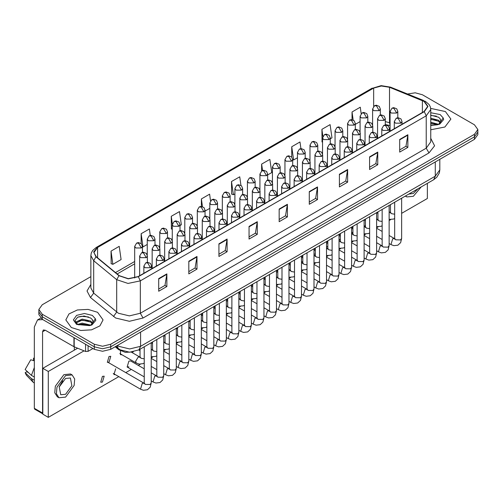 <?xml version="1.0" encoding="UTF-8"?>
<svg xmlns="http://www.w3.org/2000/svg" width="503" height="503" viewBox="0 0 503 503"><rect width="100%" height="100%" fill="white"/><g stroke="black" fill="none" stroke-linecap="round" stroke-linejoin="round"><path stroke-width="0.75" d="M390.064 125.624L389.253 125.31M133.301 351.893L125.329 352.333L118.752 349.692L115.193 346.756M445.413 111.509L430.706 108.403L445.413 111.509L450.864 119.098L445.413 111.509M97.595 312.325L88.075 309.383L77.336 309.999L68.993 313.947L65.855 319.914L71.3 327.503L80.82 330.44L91.565 329.83L99.908 325.875L103.04 319.914L97.595 312.325L88.075 309.383L77.336 309.999L68.993 313.947L65.855 319.914L71.3 327.503L80.82 330.44L91.565 329.83L99.908 325.875L103.04 319.914L97.595 312.325M424.054 101.392L427.682 106.447L424.054 111.509L138.13 276.587L128.284 278.656L119.211 275.631L96.199 256.662L93.96 252.556L97.588 247.495L373.666 88.107L381.349 86.038L389.536 87.302L424.054 101.392M424.274 101.26L389.718 87.157L381.324 85.856L373.446 87.981L97.368 247.369L93.696 251.915L95.947 256.763L118.96 275.732L128.259 278.832L138.344 276.713L424.274 111.635L427.996 106.447L424.274 101.26M90.861 276.681L42.271 304.73L38.869 309.477L38.869 314.538L42.271 319.279L94.306 349.321L94.306 346.793L102.524 348.755L110.742 346.793L474.448 136.81L477.85 132.063L474.448 136.81L110.742 346.793L102.524 348.755L94.306 346.793L42.271 316.752L94.306 346.793L94.306 344.266L102.524 346.227L110.742 344.266L474.448 134.276L477.85 129.535L474.448 124.794L422.413 94.746L415.22 92.81L407.549 93.992M38.869 312.005L42.271 316.752L38.869 312.005M158.671 278.612L158.671 291.262L166.883 286.515L166.883 273.865L158.671 278.612M158.671 289.018L164.997 285.364L166.883 273.865M164.94 285.396L166.883 286.515M188.795 261.22L188.795 273.865L197.013 269.124L197.013 256.473L188.795 261.22M188.795 271.626L195.12 267.967L197.013 256.473M195.07 268.005L197.013 269.124M218.918 243.823L218.918 256.473L227.136 251.733L227.136 239.082L218.918 243.823M218.918 254.229L225.25 250.576L227.136 239.082M225.193 250.607L227.136 251.733M249.048 226.432L249.048 239.082L257.266 234.335L257.266 221.685L249.048 226.432M249.048 236.838L255.373 233.185L257.266 221.685M255.323 233.216L257.266 234.335M399.678 139.463L399.678 152.113L407.895 147.373L407.895 134.722L399.678 139.463M399.678 149.869L406.009 146.216L407.895 134.722M405.952 146.247L407.895 147.373M369.554 156.861L369.554 169.511L377.766 164.764L377.766 152.113L369.554 156.861M369.554 167.266L375.879 163.613L377.766 152.113M375.823 163.645L377.766 164.764M339.424 174.252L339.424 186.902L347.642 182.155L347.642 169.511L339.424 174.252M339.424 184.658L345.756 181.005L347.642 169.511M345.699 181.036L347.642 182.155M309.301 191.643L309.301 204.293L317.519 199.553L317.519 186.902L309.301 191.643M309.301 202.049L315.626 198.396L317.519 186.902M315.57 198.427L317.519 199.553M279.171 209.041L279.171 221.691L287.389 216.944L287.389 204.293L279.171 209.041M279.171 219.446L285.503 215.787L287.389 204.293M285.446 215.825L287.389 216.944M430.782 129.799L444.878 126.989L450.864 119.098L444.878 126.989L430.782 129.799M38.869 309.477L42.271 314.218L94.306 344.266M180.011 225.551L181.338 224.784L179.483 211.568L171.265 216.309L171.397 228.884M150.259 235.404L149.36 228.959L141.142 233.706L141.142 243.509M111.012 251.098L112.867 264.314L121.085 259.573L119.23 246.357L111.012 251.098L111.144 263.673M267.665 174.943L271.714 172.604L269.86 159.388L261.648 164.129L261.648 170.894M300.913 148.586L299.989 141.997L291.771 146.738L291.771 157.137M330.27 138.797L331.967 137.816L330.113 124.599L321.901 129.346L322.033 141.921M361.141 113.634L360.242 107.208L352.025 111.955L352.025 119.683M210.537 200.804L209.606 194.177L201.395 198.918L201.395 206.4M240.943 185.387L239.736 176.779L231.518 181.526L231.65 194.101M231.518 181.526L233.373 194.743L234.876 193.875M233.373 194.743L231.518 194.051M261.648 164.129L262.535 170.454M291.771 146.738L293.626 159.954L297.48 157.728M293.626 159.954L292.708 159.614M322.524 142.104L321.901 141.871M321.901 129.346L322.882 136.351M355.313 124.342L360.091 121.581M352.025 111.955L353.163 120.041M205.054 211.09L209.833 208.336M201.395 198.918L202.47 206.614M172.265 229.211L171.265 228.834M171.265 216.309L172.34 223.973M141.142 233.706L142.997 246.923L147.222 244.483M142.997 246.923L142.45 246.715M112.867 264.314L111.012 263.622M94.306 349.321L102.524 351.289L110.742 349.321L474.448 139.337L477.85 134.597L477.85 129.535M440.949 121.449L440.037 118.664L438.471 117.23L430.782 115.193M430.782 125.134L437.264 124.807L439.723 124.09L443.659 119.544L443.181 117.979L438.754 124.178M430.782 122.242L438.553 124.323M430.782 123.241L437.579 124.738M430.782 118.224L438.459 120.242L440.496 122.361M430.782 119.224L438.459 121.248L440.156 122.839M440.037 118.664L441.018 121.116M430.782 115.439L436.378 116.149M430.782 119.456L436.29 120.142M430.782 123.468L436.29 124.159M93.13 322.266L92.212 319.474L90.647 318.047L84.152 316.022L77.676 317.223L74.978 320.656L77.431 324.215L89.446 325.623L91.904 324.907L95.84 320.361L95.356 318.789L90.936 324.988M77.688 324.366L82.184 323.096L90.729 325.139M88.471 324.969L81.492 324.372L78.72 324.875L82.184 324.102L89.76 325.554M75.727 322.744L75.991 321.983L82.184 319.078L90.641 321.059L92.671 323.178M75.966 323.033L82.184 320.084L90.641 322.065L92.338 323.655M92.212 319.474L93.2 321.933M78.059 317.035L81.492 316.343L88.559 316.965M78.707 320.864L81.492 320.354L88.471 320.958M88.075 345.724L88.075 351.339L92.936 348.535M42.849 319.612L37.536 319.933L34.33 327.025L34.33 408.304L42.548 413.045L42.548 331.773L43.346 329.999L45.283 330.188L73.922 346.724L73.922 337.551M42.818 413.862L34.732 409.19L34.33 408.304M74.312 350.145L74.312 346.907M42.548 413.045L42.818 413.837M88.075 351.339L85.598 351.465L73.922 346.724M109.057 362.185L110.798 356.325L109.057 356.495L107.309 362.361L109.057 362.185M102.449 382.066L104.19 376.206L102.449 376.376L100.701 382.242L102.449 382.066M144.26 368.812L130.623 360.94L128.881 361.116L127.14 366.976L128.881 366.806M289.816 270.111L288.967 269.262M302.448 261.742L301.492 261.61M315.324 253.977L314.01 254.229M327.849 246.363L326.535 247.086M352.892 231.896L351.666 233.53M365.411 225.042L364.606 226.539M401.664 213.335L427.343 198.509L427.343 183.388M84.064 350.843L48.294 371.491L48.294 417.345L118.815 376.634M125.788 372.61L131.34 369.403M138.312 365.379L140.293 364.235M151.233 357.916L152.811 357.004M163.752 350.692L165.336 349.78M176.276 343.461L177.855 342.549M188.795 336.23L190.379 335.319M201.319 329L202.898 328.088M213.838 321.775L215.422 320.857M226.363 314.545L227.941 313.633M238.881 307.314L240.465 306.402M251.406 300.084L252.984 299.172M263.924 292.853L265.509 291.941M276.449 285.629L278.027 284.711M288.967 278.398L290.552 277.486M301.492 271.167L303.07 270.256M314.01 263.937L315.595 263.025M326.535 256.712L328.113 255.794M339.053 249.482L340.638 248.57M351.578 242.251L353.156 241.339M364.097 235.02L365.681 234.109M376.621 227.79L378.199 226.878M389.14 220.566L390.724 219.648M340.355 239.019L339.053 240.201M115.665 368.743L113.923 374.609L115.313 374.609M120.469 350.811L120.531 354.728L121.921 354.728M77.619 348.239L42.818 368.328L42.818 414.183L48.294 417.345M48.294 371.491L42.818 368.328M408.82 194.076L413.372 193.448L417.924 188.826M405.594 195.944L406.789 196.95L413.372 196.296L421.156 186.959M65.553 394.264L71.879 385.732L70.395 377.973L65.553 378.451L59.222 386.983L60.712 394.742L65.553 394.264M59.291 386.757L62.768 380.74M34.33 358.457L33.506 358.205L33.506 360.148L34.33 360.626M72.136 374.949L70.489 373.999L63.906 374.653L55.305 386.26L54.777 392.78L57.323 396.81L58.964 397.76L65.553 397.106L74.155 385.505L74.683 378.985L72.136 374.949L65.553 375.603L56.946 387.209L56.418 393.723L58.964 397.76M34.33 367.511L31.419 375.383L25.15 369.516L30.771 359.79L34.33 360.865M34.33 377.061L31.419 375.383M28.539 372.692L26.835 371.711L25.15 372.679L31.419 378.545L34.33 380.224M31.419 378.545L32.997 382.117L34.33 383.091M34.33 357.979L33.506 358.205M25.15 372.679L26.338 375.188L32.997 382.117M118.752 348.843L118.752 349.692M430.782 138.325L434.605 145.826L428.984 152.937L143.059 318.015L140.318 313.268L426.242 148.196L430.782 141.871L430.782 109.484L426.242 115.809L424.274 111.635M143.059 318.015L129.365 321.291L115.671 318.015L90.49 297.55L86.994 290.954L90.861 284.428M118.406 313.268L129.365 315.89L140.318 313.268L140.318 280.888L128.013 283.472L116.671 279.693L93.665 260.724L90.861 255.593L90.861 287.974L93.665 293.104L118.406 313.268M430.782 109.484L430.323 106.843L429.028 104.467L425.444 101.386L422.577 100.443M423.407 100.399L390.542 87.113L381.161 85.655L373.446 87.981M97.368 247.369L96.199 247.495L92.659 250.519L91.313 252.965L90.861 255.593M95.947 256.763L93.665 260.724L93.665 293.104L90.49 297.55M390.542 87.113L389.718 87.157M118.96 275.732L116.671 279.693L116.671 312.074L113.502 316.519M138.344 276.713L140.318 280.888L426.242 115.809L426.242 148.196L428.984 152.937M110.742 344.266L110.742 349.321M474.448 134.276L474.448 139.337M42.271 314.218L42.271 319.279M97.588 247.495L97.588 257.806M422.401 100.587L422.401 112.465M389.536 87.302L389.536 122.719L385.292 121.619M390.064 122.939L389.536 122.719L390.064 125.115M373.666 88.107L373.666 106.403M134.703 261.491L115.501 272.576M279.171 209.437L287.358 204.715M309.301 192.045L317.481 187.323M339.424 174.654L347.611 169.926M369.554 157.257L377.734 152.535M399.678 139.865L407.864 135.144M249.048 226.834L257.228 222.106M218.918 244.225L227.105 239.503M188.795 261.617L196.975 256.895M158.671 279.014L166.851 274.286M117.4 345.479L118.683 346.322L129.636 348.937L140.595 346.322L435.284 176.182L439.823 169.857L439.358 172.925L436.818 177.251L433.68 179.728L138.985 349.868L140.595 346.322L140.595 332.087M435.284 161.947L435.284 176.182L433.68 179.728M116.979 345.724L118.362 348.535L115.784 346.41M400.916 123.16L402.048 121.581L400.96 118.89L397.992 117.708L396.238 118.224L398.175 118.419L400.916 123.16L395.44 123.16L394.302 121.581L396.238 118.224M389.14 243.534L390.957 244.584L392.698 238.718L394.44 238.541L389.14 235.486M394.817 238.938L394.578 239.151L394.692 238.397L395.71 239.824L400.482 239.912L401.664 238.397L400.633 242.609L397.904 245.181L393.843 245.671L390.957 244.584M396.678 113.081L397.81 111.503L396.722 108.811L393.755 107.636L392 108.145L393.937 108.34L396.678 113.081L391.202 113.081L390.064 111.503L392 108.145M389.14 212.291L390.202 212.404L389.14 211.788M390.58 212.794L390.341 213.008L390.454 212.26L391.472 213.681L394.692 214.221M379.224 110.635L380.356 109.057L379.268 106.366L376.301 105.19L374.546 105.699L376.483 105.894L379.224 110.635L373.748 110.635L372.61 109.057L374.546 105.699M388.391 130.39L389.529 128.806L388.442 126.115L385.468 124.939L383.72 125.454L385.656 125.643L388.391 130.39L382.915 130.39L381.783 128.806L383.72 125.454M376.621 250.764L378.432 251.808L380.18 245.948L381.922 245.772L376.621 242.71M382.293 246.162L382.06 246.382L382.167 245.627L383.192 247.055L387.958 247.136L389.14 245.627L388.109 249.84L385.38 252.412L381.324 252.902L378.432 251.808M375.873 137.621L377.005 136.036L375.917 133.345L372.949 132.17L371.195 132.685L373.132 132.874L375.873 137.621L370.397 137.621L369.259 136.036L371.195 132.685M364.097 257.989L365.914 259.039L367.655 253.172L369.397 253.003L364.097 249.941M369.774 253.393L369.535 253.613L369.648 252.858L370.667 254.279L375.439 254.367L376.621 252.858L375.59 257.071L372.861 259.642L368.8 260.133L365.914 259.039M363.348 144.845L364.486 143.267L363.399 140.576L360.425 139.4L358.677 139.909L360.613 140.104L363.348 144.845L357.872 144.845L356.74 143.267L358.677 139.909M351.578 265.219L353.389 266.269L355.137 260.403L356.879 260.233L351.578 257.171M357.249 260.623L357.017 260.843L357.124 260.089L358.149 261.51L362.915 261.598L364.097 260.089L363.065 264.301L360.337 266.873L356.281 267.363L353.389 266.269M350.83 152.076L351.962 150.498L350.874 147.807L347.906 146.625L346.152 147.14L348.089 147.335L350.83 152.076L345.354 152.076L344.215 150.498L346.152 147.14M339.053 272.45L340.871 273.5L342.612 267.634L344.354 267.458L339.053 264.402M344.731 267.854L344.492 268.068L344.605 267.319L345.624 268.74L350.396 268.828L351.578 267.319L350.547 271.532L347.818 274.097L343.756 274.594L340.871 273.5M384.16 120.311L385.292 118.733L384.204 116.042L381.23 114.86L379.482 115.376L381.419 115.571L384.16 120.311L378.677 120.311L377.546 118.733L379.482 115.376M376.621 219.522L377.684 219.629L376.621 219.019M378.055 220.025L377.822 220.239L377.935 219.484L378.954 220.911L382.167 221.452M371.635 127.542L372.767 125.957L371.679 123.266L368.712 122.091L366.957 122.606L368.894 122.795L371.635 127.542L366.159 127.542L365.021 125.957L366.957 122.606M364.097 226.752L365.159 226.859L364.097 226.243M365.536 227.249L365.297 227.469L365.411 226.715L366.429 228.142L369.648 228.683M359.117 134.773L360.249 133.188L359.161 130.497L356.187 129.321L354.439 129.837L356.375 130.026L359.117 134.773L353.634 134.773L352.502 133.188L354.439 129.837M351.578 233.983L352.641 234.09L351.578 233.474M353.012 234.48L352.779 234.7L352.892 233.945L353.911 235.366L357.124 235.913M366.706 117.865L367.838 116.287L366.75 113.596L363.776 112.414L362.028 112.93L363.965 113.125L366.706 117.865L361.223 117.865L360.091 116.287L362.028 112.93M354.181 125.096L355.313 123.512L354.225 120.821L351.257 119.645L349.503 120.16L351.44 120.349L354.181 125.096L348.705 125.096L347.567 123.512L349.503 120.16M341.663 132.327L342.795 130.742L341.707 128.051L338.733 126.875L336.985 127.391L338.921 127.58L341.663 132.327L336.18 132.327L335.048 130.742L336.985 127.391M329.138 139.551L330.27 137.973L329.182 135.282L326.214 134.106L324.46 134.615L326.397 134.81L329.138 139.551L323.662 139.551L322.524 137.973L324.46 134.615M443.181 117.979L440.106 114.577L430.782 112.76M430.782 125.436L437.264 124.807M95.356 318.789L92.282 315.387L84.447 313.514L76.613 315.387L73.369 319.914L76.613 324.435L89.446 325.623M42.548 331.773L45.283 330.188M74.18 337.702L74.18 346.85M85.598 351.465L85.598 344.291M346.592 142.003L347.724 140.419L346.636 137.728L343.668 136.552L341.914 137.067L343.851 137.256L346.592 142.003L341.116 142.003L339.978 140.419L341.914 137.067M339.053 241.207L340.116 241.321L339.053 240.704M340.493 241.71L340.254 241.93L340.368 241.176L341.386 242.597L344.605 243.138M338.305 159.306L339.443 157.728L338.356 155.031L335.382 153.855L333.634 154.371L335.57 154.566L338.305 159.306L332.829 159.306L331.697 157.728L333.634 154.371M326.535 279.681L328.346 280.731L330.094 274.864L331.835 274.688L326.535 271.626M332.206 275.084L331.974 275.298L332.081 274.544L333.105 275.971L337.871 276.059L339.053 274.544L338.022 278.756L335.294 281.328L331.238 281.818L328.346 280.731M325.787 166.537L326.919 164.953L325.831 162.262L322.863 161.086L321.109 161.601L323.045 161.79L325.787 166.537L320.31 166.537L319.172 164.953L321.109 161.601M314.01 286.911L315.827 287.955L317.569 282.095L319.311 281.919L314.01 278.857M319.688 282.309L319.449 282.529L319.562 281.774L320.581 283.202L325.353 283.283L326.535 281.774L325.504 285.987L322.775 288.559L318.713 289.049L315.827 287.955M313.262 173.768L314.4 172.183L313.312 169.492L310.338 168.316L308.591 168.832L310.527 169.021L313.262 173.768L307.786 173.768L306.654 172.183L308.591 168.832M301.492 294.136L303.303 295.186L305.051 289.319L306.792 289.15L301.492 286.088M307.163 289.539L306.931 289.759L307.037 289.005L308.062 290.426L312.828 290.514L314.01 289.005L312.979 293.218L310.25 295.789L306.195 296.28L303.303 295.186M300.744 180.992L301.875 179.414L300.788 176.723L297.82 175.547L296.066 176.056L298.002 176.251L300.744 180.992L295.267 180.992L294.129 179.414L296.066 176.056M288.967 301.366L290.784 302.416L292.526 296.55L294.268 296.38L288.967 293.318M294.645 296.77L294.406 296.99L294.519 296.236L295.538 297.657L300.31 297.745L301.492 296.236L300.461 300.448L297.732 303.02L293.67 303.51L290.784 302.416M334.074 149.228L335.205 147.649L334.118 144.958L331.144 143.783L329.396 144.292L331.332 144.487L334.074 149.228L328.591 149.228L327.459 147.649L329.396 144.292M326.535 248.438L327.598 248.545L326.535 247.935M327.969 248.941L327.736 249.155L327.849 248.407L328.868 249.828L332.081 250.368M321.549 156.458L322.681 154.88L321.593 152.189L318.625 151.007L316.871 151.522L318.808 151.717L321.549 156.458L316.073 156.458L314.935 154.88L316.871 151.522M314.01 255.669L315.073 255.776L314.01 255.159M315.45 256.165L315.211 256.385L315.324 255.631L316.343 257.058L319.562 257.599M309.031 163.689L310.162 162.104L309.075 159.413L306.101 158.238L304.353 158.753L306.289 158.942L309.031 163.689L303.548 163.689L302.416 162.104L304.353 158.753M301.492 262.899L302.555 263.006L301.492 262.39M302.925 263.396L302.693 263.616L302.806 262.862L303.825 264.282L307.037 264.829M296.506 170.919L297.638 169.335L296.55 166.644L293.582 165.468L291.828 165.984L293.765 166.172L296.506 170.919L291.03 170.919L289.891 169.335L291.828 165.984M288.967 270.124L290.03 270.237L288.967 269.621M290.407 270.627L290.168 270.847L290.281 270.092L291.3 271.513L294.519 272.06M316.62 146.782L317.751 145.204L316.664 142.512L313.69 141.33L311.942 141.846L313.878 142.041L316.62 146.782L311.137 146.782L310.005 145.204L311.942 141.846M304.095 154.012L305.227 152.434L304.139 149.737L301.171 148.561L299.417 149.077L301.354 149.272L304.095 154.012L298.619 154.012L297.48 152.434L299.417 149.077M291.577 161.243L292.708 159.658L291.621 156.967L288.647 155.792L286.899 156.307L288.835 156.496L291.577 161.243L286.094 161.243L284.962 159.658L286.899 156.307M288.219 188.223L289.357 186.644L288.269 183.953L285.295 182.771L283.547 183.287L285.484 183.482L288.219 188.223L282.743 188.223L281.611 186.644L283.547 183.287M276.449 308.597L278.26 309.647L280.008 303.781L281.749 303.605L276.449 300.549M282.12 304.001L281.887 304.214L281.994 303.466L283.019 304.887L287.785 304.975L288.967 303.466L287.936 307.679L285.207 310.244L281.152 310.735L278.26 309.647M275.701 195.453L276.832 193.869L275.745 191.178L272.777 190.002L271.023 190.518L272.959 190.706L275.701 195.453L270.224 195.453L269.086 193.869L271.023 190.518M263.924 315.827L265.741 316.871L267.483 311.011L269.224 310.835L263.924 307.773M269.602 311.225L269.363 311.445L269.476 310.691L270.495 312.118L275.267 312.2L276.449 310.691L275.418 314.903L272.689 317.475L268.627 317.965L265.741 316.871M263.176 202.684L264.314 201.099L263.226 198.408L260.252 197.233L258.504 197.748L260.441 197.937L263.176 202.684L257.699 202.684L256.568 201.099L258.504 197.748M251.406 323.058L253.216 324.102L254.964 318.236L256.706 318.066L251.406 315.004M257.077 318.456L256.844 318.676L256.951 317.921L257.976 319.342L262.742 319.43L263.924 317.921L262.893 322.134L260.164 324.705L256.109 325.196L253.216 324.102M250.657 209.908L251.789 208.33L250.701 205.639L247.734 204.463L245.98 204.979L247.916 205.167L250.657 209.908L245.181 209.908L244.043 208.33L245.98 204.979M238.881 330.282L240.698 331.332L242.44 325.466L244.181 325.296L238.881 322.234M244.559 325.686L244.32 325.906L244.433 325.152L245.451 326.573L250.224 326.661L251.406 325.152L250.375 329.364L247.646 331.936L243.584 332.426L240.698 331.332M238.133 217.139L239.271 215.561L238.183 212.87L235.209 211.688L233.461 212.203L235.398 212.398L238.133 217.139L232.656 217.139L231.525 215.561L233.461 212.203M226.363 337.513L228.173 338.563L229.921 332.697L231.663 332.527L226.363 329.465M232.034 332.917L231.801 333.131L231.908 332.382L232.933 333.803L237.699 333.891L238.881 332.382L237.85 336.595L235.121 339.16L231.066 339.657L228.173 338.563M225.614 224.369L226.746 222.791L225.658 220.094L222.691 218.918L220.936 219.434L222.873 219.629L225.614 224.369L220.138 224.369L219 222.791L220.936 219.434M213.838 344.744L215.655 345.794L217.397 339.927L219.138 339.751L213.838 336.696M219.515 340.147L219.277 340.361L219.39 339.607L220.408 341.034L225.181 341.122L226.363 339.607L225.331 343.819L222.603 346.391L218.541 346.881L215.655 345.794M283.988 178.144L285.119 176.566L284.032 173.875L281.058 172.699L279.31 173.208L281.246 173.403L283.988 178.144L278.505 178.144L277.373 176.566L279.31 173.208M276.449 277.354L277.511 277.467L276.449 276.851M277.882 277.857L277.65 278.071L277.763 277.323L278.781 278.744L281.994 279.284M271.463 185.374L272.595 183.796L271.507 181.105L268.539 179.923L266.785 180.439L268.721 180.634L271.463 185.374L265.986 185.374L264.848 183.796L266.785 180.439M263.924 284.585L264.987 284.692L263.924 284.082M265.364 285.088L265.125 285.302L265.238 284.553L266.257 285.974L269.476 286.515M258.938 192.605L260.076 191.027L258.988 188.329L256.014 187.154L254.267 187.669L256.203 187.864L258.938 192.605L253.462 192.605L252.33 191.027L254.267 187.669M251.406 291.815L252.468 291.922L251.406 291.306M252.839 292.312L252.607 292.532L252.713 291.778L253.738 293.205L256.951 293.746M246.42 199.836L247.551 198.251L246.464 195.56L243.496 194.384L241.742 194.9L243.678 195.089L246.42 199.836L240.943 199.836L239.805 198.251L241.742 194.9M238.881 299.046L239.944 299.153L238.881 298.537M240.321 299.543L240.082 299.763L240.195 299.008L241.214 300.429L244.433 300.976M233.895 207.066L235.033 205.482L233.945 202.791L230.971 201.615L229.223 202.131L231.16 202.319L233.895 207.066L228.419 207.066L227.287 205.482L229.223 202.131M226.363 306.27L227.425 306.384L226.363 305.767M227.796 306.773L227.563 306.993L227.67 306.239L228.695 307.66L231.908 308.201M221.377 214.291L222.508 212.712L221.421 210.021L218.453 208.846L216.699 209.355L218.635 209.55L221.377 214.291L215.9 214.291L214.762 212.712L216.699 209.355M213.838 313.501L214.9 313.614L213.838 312.998M215.278 314.004L215.039 314.218L215.152 313.47L216.171 314.891L219.39 315.431M279.052 168.474L280.184 166.889L279.096 164.198L276.128 163.022L274.374 163.538L276.31 163.726L279.052 168.474L273.575 168.474L272.437 166.889L274.374 163.538M266.533 175.698L267.665 174.12L266.577 171.429L263.603 170.253L261.856 170.762L263.792 170.957L266.533 175.698L261.051 175.698L259.919 174.12L261.856 170.762M254.009 182.929L255.14 181.35L254.053 178.659L251.085 177.477L249.331 177.993L251.267 178.188L254.009 182.929L248.532 182.929L247.394 181.35L249.331 177.993M241.484 190.159L242.622 188.575L241.534 185.884L238.56 184.708L236.812 185.223L238.749 185.412L241.484 190.159L236.008 190.159L234.876 188.575L236.812 185.223M228.966 197.39L230.097 195.805L229.01 193.114L226.042 191.939L224.288 192.454L226.224 192.643L228.966 197.39L223.489 197.39L222.351 195.805L224.288 192.454M216.441 204.62L217.579 203.036L216.491 200.345L213.517 199.169L211.769 199.685L213.706 199.873L216.441 204.62L210.964 204.62L209.833 203.036L211.769 199.685M213.09 231.6L214.228 230.016L213.14 227.325L210.166 226.149L208.418 226.664L210.355 226.853L213.09 231.6L207.613 231.6L206.481 230.016L208.418 226.664M201.319 351.974L203.13 353.018L204.878 347.158L206.62 346.982L201.319 343.92M206.991 347.372L206.758 347.592L206.865 346.837L207.89 348.265L212.656 348.346L213.838 346.837L212.807 351.05L210.078 353.622L206.016 354.112L203.13 353.018M200.571 238.831L201.703 237.246L200.615 234.555L197.648 233.379L195.893 233.895L197.83 234.084L200.571 238.831L195.095 238.831L193.957 237.246L195.893 233.895M188.795 359.199L190.612 360.249L192.353 354.382L194.095 354.213L188.795 351.151M194.472 354.602L194.233 354.822L194.347 354.068L195.365 355.489L200.137 355.577L201.319 354.068L200.288 358.281L197.56 360.852L193.498 361.343L190.612 360.249M188.047 246.055L189.185 244.477L188.097 241.786L185.123 240.61L183.375 241.119L185.311 241.314L188.047 246.055L182.57 246.055L181.438 244.477L183.375 241.119M176.276 366.429L178.087 367.479L179.835 361.613L181.577 361.443L176.276 358.381M181.948 361.833L181.715 362.053L181.822 361.299L182.847 362.72L187.613 362.808L188.795 361.299L187.764 365.511L185.035 368.083L180.973 368.573L178.087 367.479M175.528 253.286L176.66 251.707L175.572 249.016L172.604 247.834L170.85 248.35L172.787 248.545L175.528 253.286L170.052 253.286L168.914 251.707L170.85 248.35M163.752 373.66L165.569 374.71L167.31 368.844L169.052 368.668L163.752 365.612M169.429 369.064L169.19 369.277L169.304 368.529L170.322 369.95L175.094 370.038L176.276 368.529L175.245 372.742L172.516 375.307L168.455 375.804L165.569 374.71M163.003 260.516L164.141 258.932L163.054 256.241L160.08 255.065L158.332 255.581L160.268 255.776L163.003 260.516L157.527 260.516L156.395 258.932L158.332 255.581M151.233 380.89L153.044 381.94L154.792 376.074L156.534 375.898L151.233 372.836M156.905 376.288L156.672 376.508L156.779 375.754L157.804 377.181L162.57 377.269L163.752 375.754L162.721 379.966L159.992 382.538L155.93 383.028L153.044 381.94M150.485 267.747L151.617 266.162L150.529 263.471L147.561 262.296L145.807 262.811L147.744 263L150.485 267.747L145.009 267.747L143.871 266.162L145.807 262.811M113.225 373.402L140.526 389.165L142.267 383.299L144.009 383.129L108.271 362.493M144.386 383.519L144.147 383.739L144.26 382.984L145.279 384.411L150.051 384.493L151.233 382.984L150.202 387.197L147.467 389.768L143.412 390.259L140.526 389.165M208.852 221.521L209.99 219.943L208.902 217.252L205.928 216.07L204.18 216.586L206.117 216.78L208.852 221.521L203.375 221.521L202.244 219.943L204.18 216.586M201.319 320.732L202.382 320.839L201.319 320.229M202.753 321.235L202.52 321.448L202.627 320.694L203.652 322.121L206.865 322.662M196.333 228.752L197.465 227.167L196.377 224.476L193.41 223.301L191.656 223.816L193.592 224.005L196.333 228.752L190.857 228.752L189.719 227.167L191.656 223.816M188.795 327.962L189.857 328.069L188.795 327.453M190.235 328.459L189.996 328.679L190.109 327.925L191.127 329.352L194.347 329.893M183.809 235.982L184.947 234.398L183.859 231.707L180.885 230.531L179.137 231.047L181.074 231.235L183.809 235.982L178.332 235.982L177.201 234.398L179.137 231.047M176.276 335.187L177.339 335.3L176.276 334.684M177.71 335.69L177.477 335.91L177.584 335.155L178.609 336.576L181.822 337.123M171.29 243.207L172.422 241.629L171.334 238.938L168.367 237.762L166.612 238.277L168.549 238.466L171.29 243.207L165.814 243.207L164.676 241.629L166.612 238.277M163.752 342.417L164.814 342.53L163.752 341.914M165.191 342.92L164.953 343.14L165.066 342.386L166.084 343.807L169.304 344.348M158.766 250.437L159.904 248.859L158.816 246.168L155.842 244.986L154.094 245.502L156.031 245.697L158.766 250.437L153.289 250.437L152.157 248.859L154.094 245.502M151.233 349.648L152.296 349.755L151.233 349.145M152.667 350.151L152.434 350.365L152.541 349.616L153.566 351.037L156.779 351.578M146.247 257.668L147.379 256.09L146.291 253.393L143.324 252.217L141.569 252.732L143.506 252.927L146.247 257.668L140.771 257.668L139.633 256.09L141.569 252.732M144.26 363.003L143.236 363.625L139.174 364.115L136.288 363.021L135.565 361.431L138.187 357.073L139.771 356.985L131.604 352.27M140.148 357.375L139.909 357.595L140.023 356.841L141.041 358.268L144.26 358.809M203.922 211.845L205.054 210.267L203.966 207.576L200.999 206.4L199.245 206.909L201.181 207.104L203.922 211.845L198.446 211.845L197.308 210.267L199.245 206.909M191.398 219.075L192.536 217.497L191.448 214.806L188.474 213.624L186.726 214.14L188.663 214.335L191.398 219.075L185.921 219.075L184.79 217.497L186.726 214.14M178.879 226.306L180.011 224.722L178.923 222.03L175.956 220.855L174.201 221.37L176.138 221.559L178.879 226.306L173.403 226.306L172.265 224.722L174.201 221.37M166.355 233.537L167.493 231.952L166.405 229.261L163.431 228.085L161.683 228.601L163.62 228.79L166.355 233.537L160.878 233.537L159.747 231.952L161.683 228.601M153.836 240.761L154.968 239.183L153.88 236.492L150.913 235.316L149.158 235.825L151.095 236.02L153.836 240.761L148.36 240.761L147.222 239.183L149.158 235.825M141.312 247.992L142.45 246.413L141.362 243.722L138.388 242.54L136.64 243.056L138.577 243.251L141.312 247.992L135.835 247.992L134.703 246.413L136.64 243.056M372.277 88.1L96.199 247.495M390.064 125.568L385.292 124.53M134.703 263.849L117.186 273.959M138.985 349.868L129.636 352.213L120.286 349.868L118.362 348.535M439.823 169.857L439.823 159.332M401.664 198.213L401.664 238.397M402.048 124.21L402.048 121.581M382.167 239.51L376.621 236.303M394.692 202.237L394.692 238.397M394.302 128.686L394.302 121.581M382.167 231.455L376.621 228.255M389.14 219.434L393.667 219.038L394.692 218.415M397.81 117.721L397.81 111.503M390.454 204.683L390.454 212.26M377.935 213.366L376.672 212.637M390.064 131.132L390.064 111.503M380.356 115.005L380.356 109.057M372.61 124.87L372.61 109.057M389.14 205.438L389.14 245.627M389.529 131.44L389.529 128.806M369.648 246.74L364.097 243.534M382.167 209.468L382.167 245.627M381.783 135.917L381.783 128.806M369.648 238.686L364.097 235.486M352.892 229.01L351.578 228.255M376.621 212.668L376.621 252.858M377.005 138.671L377.005 136.036M357.124 253.965L351.578 250.764M369.648 216.692L369.648 252.858M369.259 143.141L369.259 136.036M357.124 245.917L351.578 242.71M340.368 236.24L339.053 235.486M364.097 219.899L364.097 260.089M364.486 145.901L364.486 143.267M344.605 261.195L339.053 257.989M357.124 223.923L357.124 260.089M356.74 150.372L356.74 143.267M344.605 253.147L339.053 249.941M327.849 243.471L326.535 242.71M351.578 227.13L351.578 267.319M351.962 153.132L351.962 150.498M332.081 268.426L326.535 265.219M344.605 231.154L344.605 267.319M344.215 157.602L344.215 150.498M332.081 260.378L326.535 257.171M315.324 250.701L314.01 249.941M376.621 226.664L381.142 226.268L382.167 225.646M385.292 124.951L385.292 118.733M377.935 211.914L377.935 219.484M365.411 220.597L364.153 219.868M377.546 138.363L377.546 118.733M364.097 233.889L368.624 233.499L369.648 232.876M372.767 132.182L372.767 125.957M365.411 219.138L365.411 226.715M352.892 227.821L351.628 227.098M365.021 145.587L365.021 125.957M351.578 241.119L356.099 240.73L357.124 240.107M360.249 139.413L360.249 133.188M352.892 226.369L352.892 233.945M340.368 235.052L339.11 234.329M352.502 152.818L352.502 133.188M367.838 122.235L367.838 116.287M360.091 132.094L360.091 116.287M355.313 129.466L355.313 123.512M347.567 139.325L347.567 123.512M342.795 136.69L342.795 130.742M335.048 146.555L335.048 130.742M330.27 143.921L330.27 137.973M322.524 153.786L322.524 137.973M37.536 319.933L40.674 318.129M405.317 196.101L406.789 196.95M339.053 248.35L343.58 247.96L344.605 247.338M347.724 146.637L347.724 140.419M340.368 233.599L340.368 241.176M327.849 242.283L326.585 241.553M339.978 160.048L339.978 140.419M339.053 234.36L339.053 274.544M339.443 160.356L339.443 157.728M319.562 275.657L314.01 272.45M332.081 238.384L332.081 274.544M331.697 164.833L331.697 157.728M319.562 267.602L314.01 264.402M302.806 257.926L301.492 257.171M326.535 241.585L326.535 281.774M326.919 167.587L326.919 164.953M307.037 282.881L301.492 279.681M319.562 245.615L319.562 281.774M319.172 172.057L319.172 164.953M307.037 274.833L301.492 271.626M290.281 265.156L288.967 264.402M314.01 248.815L314.01 289.005M314.4 174.818L314.4 172.183M294.519 290.112L288.967 286.911M307.037 252.839L307.037 289.005M306.654 179.288L306.654 172.183M294.519 282.064L288.967 278.857M277.763 272.387L276.449 271.626M301.492 256.046L301.492 296.236M301.875 182.048L301.875 179.414M281.994 297.342L276.449 294.136M294.519 260.07L294.519 296.236M294.129 186.519L294.129 179.414M281.994 289.294L276.449 286.088M265.238 279.618L263.924 278.857M326.535 255.581L331.056 255.184L332.081 254.562M335.205 153.868L335.205 147.649M327.849 240.83L327.849 248.407M315.324 249.513L314.067 248.784M327.459 167.279L327.459 147.649M314.01 262.805L318.537 262.415L319.562 261.793M322.681 161.098L322.681 154.88M315.324 248.061L315.324 255.631M302.806 256.744L301.542 256.014M314.935 174.51L314.935 154.88M301.492 270.036L306.013 269.646L307.037 269.023M310.162 168.329L310.162 162.104M302.806 255.285L302.806 262.862M290.281 263.968L289.024 263.245M302.416 181.734L302.416 162.104M288.967 277.266L293.494 276.876L294.519 276.254M297.638 175.56L297.638 169.335M290.281 262.516L290.281 270.092M277.763 271.199L276.499 270.476M289.891 188.965L289.891 169.335M317.751 151.151L317.751 145.204M310.005 161.017L310.005 145.204M305.227 158.382L305.227 152.434M297.48 168.241L297.48 152.434M292.708 165.613L292.708 159.658M284.962 175.472L284.962 159.658M288.967 263.276L288.967 303.466M289.357 189.279L289.357 186.644M269.476 304.573L263.924 301.366M281.994 267.3L281.994 303.466M281.611 193.749L281.611 186.644M269.476 296.519L263.924 293.318M252.713 286.848L251.406 286.088M276.449 270.507L276.449 310.691M276.832 196.503L276.832 193.869M256.951 311.803L251.406 308.597M269.476 274.531L269.476 310.691M269.086 200.98L269.086 193.869M256.951 303.749L251.406 300.549M240.195 294.073L238.881 293.318M263.924 277.731L263.924 317.921M264.314 203.734L264.314 201.099M244.433 319.028L238.881 315.827M256.951 281.755L256.951 317.921M256.568 208.204L256.568 201.099M244.433 310.98L238.881 307.773M227.67 301.303L226.363 300.549M251.406 284.962L251.406 325.152M251.789 210.964L251.789 208.33M231.908 326.258L226.363 323.058M244.433 288.986L244.433 325.152M244.043 215.435L244.043 208.33M231.908 318.21L226.363 315.004M215.152 308.534L213.838 307.773M238.881 292.193L238.881 332.382M239.271 218.195L239.271 215.561M219.39 333.489L213.838 330.282M231.908 296.217L231.908 332.382M231.525 222.666L231.525 215.561M219.39 325.441L213.838 322.234M202.627 315.765L201.319 315.004M226.363 299.423L226.363 339.607M226.746 225.419L226.746 222.791M206.865 340.72L201.319 337.513M219.39 303.447L219.39 339.607M219 229.896L219 222.791M206.865 332.665L201.319 329.465M276.449 284.497L280.97 284.107L281.994 283.478M285.119 182.784L285.119 176.566M277.763 269.746L277.763 277.323M265.238 278.429L263.981 277.7M277.373 196.195L277.373 176.566M263.924 291.727L268.451 291.331L269.476 290.709M272.595 190.015L272.595 183.796M265.238 276.977L265.238 284.553M252.713 285.66L251.456 284.931M264.848 203.426L264.848 183.796M251.406 298.952L255.926 298.562L256.951 297.939M260.076 197.245L260.076 191.027M252.713 284.208L252.713 291.778M240.195 292.891L238.938 292.161M252.33 210.65L252.33 191.027M238.881 306.182L243.408 305.793L244.433 305.17M247.551 204.476L247.551 198.251M240.195 291.432L240.195 299.008M227.67 300.115L226.413 299.392M239.805 217.881L239.805 198.251M226.363 313.413L230.883 313.023L231.908 312.401M235.033 211.7L235.033 205.482M227.67 298.663L227.67 306.239M215.152 307.346L213.894 306.616M227.287 225.111L227.287 205.482M213.838 320.644L218.365 320.248L219.39 319.625M222.508 218.931L222.508 212.712M215.152 305.893L215.152 313.47M202.627 314.576L201.37 313.847M214.762 232.342L214.762 212.712M280.184 172.837L280.184 166.889M272.437 182.702L272.437 166.889M267.665 180.068L267.665 174.12M259.919 189.933L259.919 174.12M255.14 187.298L255.14 181.35M247.394 197.163L247.394 181.35M242.622 194.529L242.622 188.575M234.876 204.388L234.876 188.575M230.097 201.76L230.097 195.805M222.351 211.618L222.351 195.805M217.579 208.984L217.579 203.036M209.833 218.849L209.833 203.036M213.838 306.648L213.838 346.837M214.228 232.65L214.228 230.016M194.347 347.95L188.795 344.744M206.865 310.678L206.865 346.837M206.481 237.127L206.481 230.016M194.347 339.896L188.795 336.696M201.319 313.878L201.319 354.068M201.703 239.881L201.703 237.246M181.822 355.175L176.276 351.974M194.347 317.902L194.347 354.068M193.957 244.351L193.957 237.246M181.822 347.127L176.276 343.92M188.795 321.109L188.795 361.299M189.185 247.111L189.185 244.477M169.304 362.405L163.752 359.199M181.822 325.133L181.822 361.299M181.438 251.582L181.438 244.477M169.304 354.357L163.752 351.151M176.276 328.34L176.276 368.529M176.66 254.342L176.66 251.707M156.779 369.636L151.233 366.429M169.304 332.364L169.304 368.529M168.914 258.812L168.914 251.707M156.779 361.588L151.233 358.381M163.752 335.57L163.752 375.754M164.141 261.566L164.141 258.932M144.26 376.866L127.14 366.976M156.779 339.594L156.779 375.754M156.395 266.043L156.395 258.932M151.233 342.795L151.233 382.984M151.617 268.797L151.617 266.162M144.26 346.825L144.26 382.984M143.871 273.267L143.871 266.162M201.319 327.874L205.84 327.478L206.865 326.856M209.99 226.161L209.99 219.943M202.627 313.124L202.627 320.694M190.109 321.807L188.851 321.077M202.244 239.573L202.244 219.943M188.795 335.099L193.322 334.709L194.347 334.086M197.465 233.392L197.465 227.167M190.109 320.348L190.109 327.925M177.584 329.031L176.327 328.308M189.719 246.797L189.719 227.167M176.276 342.329L180.797 341.939L181.822 341.317M184.947 240.623L184.947 234.398M177.584 327.579L177.584 335.155M165.066 336.262L163.808 335.539M177.201 254.028L177.201 234.398M163.752 349.56L168.279 349.17L169.304 348.548M172.422 247.847L172.422 241.629M165.066 334.809L165.066 342.386M152.541 343.492L151.284 342.763M164.676 261.258L164.676 241.629M151.233 356.79L155.754 356.394L156.779 355.772M159.904 255.078L159.904 248.859M152.541 342.04L152.541 349.616M140.023 350.723L138.759 349.994M152.157 268.489L152.157 248.859M147.379 262.308L147.379 256.09M140.023 349.271L140.023 356.841M136.288 363.021L119.833 353.521M139.633 275.719L139.633 256.09M205.054 216.215L205.054 210.267M197.308 226.08L197.308 210.267M192.536 223.445L192.536 217.497M184.79 233.304L184.79 217.497M180.011 230.676L180.011 224.722M172.265 240.535L172.265 224.722M167.493 237.9L167.493 231.952M159.747 247.765L159.747 231.952M154.968 245.131L154.968 239.183M147.222 254.996L147.222 239.183M142.45 252.361L142.45 246.413M134.703 277.983L134.703 246.413"/></g></svg>
